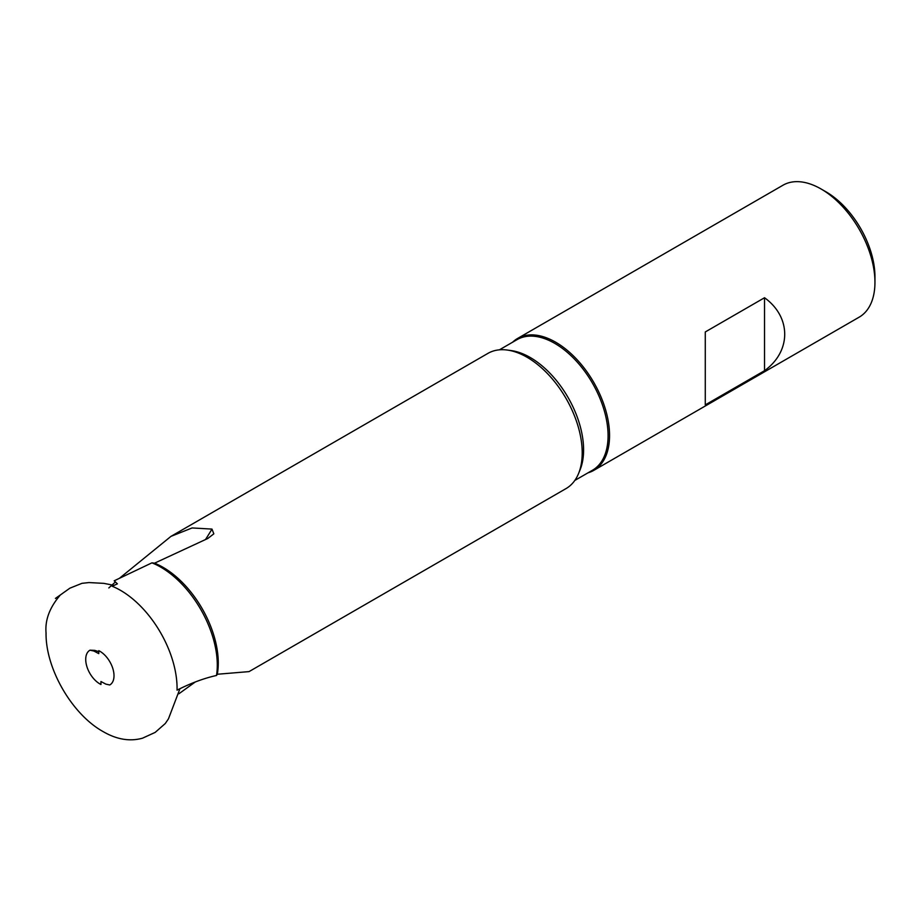 <?xml version="1.0" encoding="UTF-8"?>
<svg xmlns="http://www.w3.org/2000/svg" width="921" height="921" viewBox="0 0 921 921"><rect width="100%" height="100%" fill="white"/><g stroke="black" fill="none" stroke-linecap="round" stroke-linejoin="round"><path stroke-width="1.38" d="M93.896 651.032L98.777 653.634L98.777 650.675A19.997 11.547 60 0 1 114.008 675.738A19.997 11.547 60 0 1 109.737 684.971L105.834 684.119L100.953 681.517L100.953 684.487A19.997 11.547 60 0 1 85.722 659.413A19.997 11.547 60 0 1 89.993 650.191L94.748 650.376L93.896 651.032L89.993 650.191M177.051 690.151A79.977 46.177 -120 0 0 177.074 688.309A79.977 46.177 -120 0 0 112.201 586.263L117.381 583.833L114.192 580.806L151.93 562.846A79.977 46.177 -120 0 1 216.504 675.473C204.013 678.247 190.866 683.14 177.051 690.151M764.534 297.736L705.279 331.951L705.279 404.895L764.534 370.691C791.427 351.304 791.427 317.123 764.534 297.736L764.534 370.691M593.78 470.378L859.178 317.158A76.178 43.978 -120 0 0 874.95 282.286A76.178 43.978 -120 0 0 821.083 188.989L821.083 188.989A76.178 43.978 -120 0 0 783 185.213L517.602 338.444A76.178 43.978 60 0 1 555.685 342.221A76.178 43.978 60 0 1 605.454 409.338A76.178 43.978 60 0 1 593.78 470.378A76.178 43.978 60 0 1 588.024 472.818M874.95 282.286L874.95 276.68A69.317 40.017 -120 0 0 825.941 191.787A69.317 40.017 -120 0 0 825.93 191.787L821.083 188.989L825.941 191.787M574.819 480.44L592.456 470.263A75.407 43.54 -120 0 0 604.026 409.833A75.407 43.54 -120 0 0 554.753 343.372A75.407 43.54 -120 0 0 517.049 339.642L499.412 349.83M205.487 539.533A211.323 135.974 126.5 0 0 211.98 529.091L213.833 533.835L207.766 538.497L154.544 563.18A78.078 45.083 -120 0 1 163.063 567.336A78.078 45.083 -120 0 1 217.31 674.253L249.05 671.605L566.035 488.591A78.078 45.083 -120 0 0 578.572 473.498L580.08 469.825A75.407 43.54 -120 0 0 530.266 357.521A75.407 43.54 -120 0 0 511.236 350.59L507.298 350.049A78.078 45.083 -120 0 0 487.957 353.365L170.972 536.367L119.465 578.273M578.572 473.498A78.078 45.083 -120 0 0 526.996 357.221A78.078 45.083 -120 0 0 507.298 350.049M195.275 681.977L178.847 693.801M154.544 563.18L151.93 562.846M217.31 674.253L216.504 675.473M211.98 529.091L192.098 527.952L170.972 536.367M115.39 581.991L108.816 587.932M512.606 342.209A76.178 43.978 60 0 1 517.602 338.444M98.777 651.642L94.748 650.376M114.089 585.376L103.843 583.361L88.969 582.567L81.969 583.327L69.892 588.174L61.96 593.815C64.24 592.307 47.639 603.762 60.13 595.265C49.619 607.538 44.933 620.098 46.05 632.957C45.497 668.508 71.976 714.328 103.071 731.573C116.702 739.505 129.849 741.704 142.502 738.193L155.165 732.402L165.285 723.515L168.497 718.771L179.952 688.689"/></g></svg>
